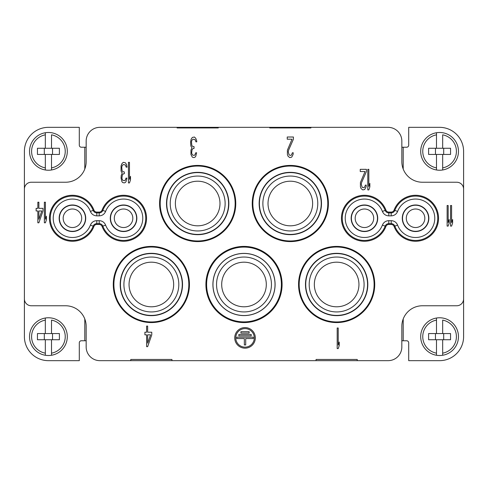 <?xml version="1.0" encoding="UTF-8"?>
<svg xmlns="http://www.w3.org/2000/svg" width="488" height="488" viewBox="0 0 488 488"><rect width="100%" height="100%" fill="white"/><g stroke="black" fill="none" stroke-linecap="round" stroke-linejoin="round"><path stroke-width="0.73" d="M124.147 182.921L125.349 182.488L126.032 181.609L126.892 178.108L126.032 178.108L125.178 180.298L124.318 180.731L122.775 180.298L122.262 179.419L121.915 178.108L122.262 175.479L122.604 174.6L123.635 173.728L124.318 173.728L124.318 171.971L122.604 171.532L122.085 170.66L121.744 167.152L122.262 165.401L123.458 164.529L125.349 164.962L126.203 167.152L127.063 167.152L126.551 164.529L125.349 162.772L123.287 162.333L121.915 163.651L121.061 165.841L121.061 170.66L121.402 171.971L122.262 172.85L121.231 175.479L121.061 178.108L121.915 181.609L122.604 182.488L124.147 182.921M218.264 127.337L99.888 127.337L177.089 127.337L177.089 127.947L218.264 127.947L218.264 127.337L269.736 127.337L269.736 127.947L310.911 127.947L310.911 127.337L388.113 127.337A13.725 13.725 0 0 1 401.837 141.062L401.837 161.65A20.587 20.587 0 0 0 422.425 182.237L456.738 182.237A6.862 6.862 0 0 1 463.6 189.1L463.6 298.9A6.862 6.862 0 0 1 456.738 305.762L422.425 305.762A20.587 20.587 0 0 0 401.837 326.35L401.819 347.627M232.642 360.662L388.113 360.662A13.725 13.725 0 0 0 401.837 346.938M401.715 348.749A13.725 13.725 0 0 1 388.113 360.662L357.234 360.662L357.234 359.461L316.059 359.461L316.059 360.662L171.947 360.662L171.947 359.461L130.772 359.461L130.772 360.662L99.888 360.662A13.725 13.725 0 0 1 86.162 346.938L86.162 326.35A20.587 20.587 0 0 0 65.575 305.762L31.262 305.762A6.862 6.862 0 0 1 24.4 298.9L24.4 189.1A6.862 6.862 0 0 1 31.262 182.237L65.575 182.237A20.587 20.587 0 0 0 86.162 161.65L86.181 140.373A13.725 13.725 0 0 1 99.888 127.337A13.725 13.725 0 0 0 86.162 141.062L86.162 147.236L84.79 147.236L84.79 169.043M388.814 215.861L388.814 212.091A3.087 3.087 0 0 1 385.929 210.096A22.991 22.991 0 0 0 350.622 199.891A22.991 22.991 0 0 0 350.622 236.643A22.991 22.991 0 0 0 385.929 226.432A3.087 3.087 0 0 1 388.814 224.443L388.814 223.632L391.187 223.632A3.898 3.898 0 0 1 394.835 226.145A22.18 22.18 0 0 0 428.891 235.991A22.18 22.18 0 0 0 428.891 200.537A22.18 22.18 0 0 0 394.835 210.389A3.898 3.898 0 0 1 391.187 212.902L388.814 212.902A3.898 3.898 0 0 1 385.166 210.389L382.391 211.426C383.623 214.244 385.764 215.726 388.814 215.861L391.187 215.861C394.237 215.726 396.378 214.244 397.61 211.426L394.072 210.096A22.991 22.991 0 0 1 429.379 199.891A22.991 22.991 0 0 1 429.379 236.643A22.991 22.991 0 0 1 394.072 226.432A3.087 3.087 0 0 0 391.187 224.443L388.814 224.443M388.814 212.091L391.187 212.091A3.087 3.087 0 0 0 394.072 210.096M336.641 246.403A38.088 38.088 0 0 0 298.558 284.486A38.088 38.088 0 0 0 336.641 322.574A38.088 38.088 0 0 0 374.729 284.486A38.088 38.088 0 0 0 336.641 246.403M244 246.403A38.088 38.088 0 0 0 205.912 284.486A38.088 38.088 0 0 0 244 322.574A38.088 38.088 0 0 0 282.088 284.486A38.088 38.088 0 0 0 244 246.403M197.677 165.426A38.088 38.088 0 0 0 159.588 203.508A38.088 38.088 0 0 0 197.677 241.597A38.088 38.088 0 0 0 235.765 203.508A38.088 38.088 0 0 0 197.677 165.426M151.359 246.403A38.088 38.088 0 0 0 113.271 284.486A38.088 38.088 0 0 0 151.359 322.574A38.088 38.088 0 0 0 189.442 284.486A38.088 38.088 0 0 0 151.359 246.403M290.323 165.426A38.088 38.088 0 0 0 252.235 203.508A38.088 38.088 0 0 0 290.323 241.597A38.088 38.088 0 0 0 328.412 203.508A38.088 38.088 0 0 0 290.323 165.426M105.609 225.108C104.377 222.284 102.236 220.808 99.186 220.667L99.186 224.443A3.087 3.087 0 0 1 102.071 226.432A22.991 22.991 0 0 0 137.378 236.643A22.991 22.991 0 0 0 137.378 199.891A22.991 22.991 0 0 0 102.071 210.096A3.087 3.087 0 0 1 99.186 212.091L99.186 212.902L96.813 212.902A3.898 3.898 0 0 1 93.165 210.389A22.18 22.18 0 0 0 59.109 200.537A22.18 22.18 0 0 0 59.109 235.991A22.18 22.18 0 0 0 93.165 226.145A3.898 3.898 0 0 1 96.813 223.632L99.186 223.632A3.898 3.898 0 0 1 102.834 226.145L105.609 225.108A19.215 19.215 0 0 0 142.636 215.94A19.215 19.215 0 0 0 105.621 211.389M99.186 224.443L96.813 224.443A3.087 3.087 0 0 0 93.928 226.432A22.991 22.991 0 0 1 58.621 236.643A22.991 22.991 0 0 1 58.621 199.891A22.991 22.991 0 0 1 93.928 210.096A3.087 3.087 0 0 0 96.813 212.091L99.186 212.091M234.734 337.879A10.291 10.291 0 0 0 245.031 348.17A10.291 10.291 0 0 0 255.322 337.879A10.291 10.291 0 0 0 245.031 327.582A10.291 10.291 0 0 0 234.734 337.879M450.558 205.503L450.558 226.09L451.589 226.09L452.62 223.022L452.62 219.521L451.589 222.583L451.589 205.503L450.558 205.503M447.13 205.503L447.13 226.09L448.161 226.09L449.186 223.022L449.186 219.521L448.161 222.583L448.161 205.503L447.13 205.503M367.8 169.336L367.8 189.924L368.83 189.924L369.855 186.855L369.855 183.354L368.83 186.422L368.83 169.336L367.8 169.336M366.427 171.526L366.427 169.336L360.248 169.336L360.248 171.526L365.055 171.526L360.425 182.475L360.425 186.855L361.108 188.612L362.822 189.924L364.713 189.484L366.085 186.855L366.256 185.105L365.396 185.105L364.542 187.294L363.682 187.734L362.139 187.294L361.279 184.226L361.62 182.475L366.427 171.526M337.19 327.997L337.19 348.585L338.221 348.585L339.251 345.516L339.251 342.015L338.221 345.083L338.221 327.997L337.19 327.997M293.41 139.202L293.41 137.012L287.237 137.012L287.237 139.202L292.037 139.202L287.408 150.158L287.408 154.537L288.091 156.288L289.805 157.6L291.696 157.16L293.068 154.537L293.239 152.781L292.379 152.781L291.525 154.971L290.665 155.41L289.122 154.971L288.262 151.908L288.609 150.158L293.41 139.202M191.125 139.202L190.613 141.831L190.784 145.339L191.125 146.65L191.985 147.528L190.954 150.158L190.954 154.537L192.327 157.16L193.87 157.6L195.072 157.16L195.755 156.288L196.615 152.781L195.755 152.781L194.901 154.971L194.041 155.41L192.498 154.971L191.985 154.098L191.638 152.781L191.985 150.158L192.327 149.279L193.358 148.401L194.041 148.401L194.041 146.65L192.327 146.211L191.808 145.339L191.467 141.831L191.985 140.08L193.181 139.202L195.072 139.641L195.926 141.831L196.786 141.831L196.615 140.52L195.755 138.33L194.383 137.012L192.327 137.451L191.125 139.202M147.65 346.663L151.768 334.835L151.768 332.206L147.65 332.206L147.65 326.075L146.62 326.075L146.62 332.206L144.906 332.206L144.906 334.835L146.62 334.835L146.62 346.663L147.65 346.663M128.435 162.333L128.435 182.921L129.466 182.921L130.497 179.859L130.497 176.351L129.466 179.419L129.466 162.333L128.435 162.333M44.371 202.209L44.371 222.796L45.402 222.796L46.427 219.728L46.427 216.227L45.402 219.289L45.402 202.209L44.371 202.209M38.881 222.796L42.999 210.969L42.999 208.339L38.881 208.339L38.881 202.209L37.85 202.209L37.85 208.339L36.136 208.339L36.136 210.969L37.85 210.969L37.85 222.796L38.881 222.796M254.297 337.879A9.266 9.266 0 0 0 245.031 328.613A9.266 9.266 0 0 0 235.765 337.879A9.266 9.266 0 0 0 245.031 347.145A9.266 9.266 0 0 0 254.297 337.879M253.266 337.19L236.796 337.19L236.796 338.562L244.342 338.562L244.342 344.967L245.714 344.967L245.714 338.562L253.266 338.562L253.266 337.19M251.204 335.817L251.204 334.445L238.852 334.445L238.852 335.817L251.204 335.817M249.148 333.072L249.148 331.7L240.913 331.7L240.913 333.072L249.148 333.072M150.566 334.835L147.65 343.162L147.65 334.835L150.566 334.835M41.797 210.969L38.881 219.289L38.881 210.969L41.797 210.969M397.616 211.389A19.215 19.215 0 0 1 434.637 215.94A19.215 19.215 0 0 1 397.604 225.108C396.378 222.284 394.237 220.808 391.187 220.667L388.814 220.667L388.814 223.632A3.898 3.898 0 0 0 385.166 226.145A22.18 22.18 0 0 1 351.11 235.991A22.18 22.18 0 0 1 351.11 200.537A22.18 22.18 0 0 1 385.166 210.389L385.929 210.096M385.929 226.432L382.391 225.108C383.623 222.284 385.764 220.808 388.814 220.667M382.379 211.389A19.215 19.215 0 0 0 345.364 215.928A19.215 19.215 0 0 0 382.379 225.139M364.438 231.544A13.28 13.28 0 0 1 351.159 218.264A13.28 13.28 0 0 1 364.438 204.984A13.28 13.28 0 0 1 377.718 218.264A13.28 13.28 0 0 1 364.438 231.544M415.562 231.544A13.28 13.28 0 0 1 402.283 218.264A13.28 13.28 0 0 1 415.562 204.984A13.28 13.28 0 0 1 428.842 218.264A13.28 13.28 0 0 1 415.562 231.544M364.438 205.228A13.036 13.036 0 0 0 351.397 218.264A13.036 13.036 0 0 0 364.438 231.306A13.036 13.036 0 0 0 377.474 218.264A13.036 13.036 0 0 0 364.438 205.228M364.438 227.53A9.266 9.266 0 0 1 355.173 218.264A9.266 9.266 0 0 1 364.438 208.998A9.266 9.266 0 0 1 373.698 218.264A9.266 9.266 0 0 1 364.438 227.53M424.828 218.264A9.266 9.266 0 0 0 415.562 208.998A9.266 9.266 0 0 0 406.297 218.264A9.266 9.266 0 0 0 415.562 227.53A9.266 9.266 0 0 0 424.828 218.264M415.562 231.306A13.036 13.036 0 0 0 428.598 218.264A13.036 13.036 0 0 0 415.562 205.228A13.036 13.036 0 0 0 402.521 218.264A13.036 13.036 0 0 0 415.562 231.306M72.438 227.53A9.266 9.266 0 0 1 63.172 218.264A9.266 9.266 0 0 1 72.438 208.998A9.266 9.266 0 0 1 81.703 218.264A9.266 9.266 0 0 1 72.438 227.53M72.438 231.306A13.036 13.036 0 0 0 85.479 218.264A13.036 13.036 0 0 0 72.438 205.228A13.036 13.036 0 0 0 59.402 218.264A13.036 13.036 0 0 0 72.438 231.306M72.438 204.984A13.28 13.28 0 0 1 85.717 218.264A13.28 13.28 0 0 1 72.438 231.544A13.28 13.28 0 0 1 59.158 218.264A13.28 13.28 0 0 1 72.438 204.984M102.071 226.432L102.834 226.145A22.18 22.18 0 0 0 136.89 235.991A22.18 22.18 0 0 0 136.89 200.537A22.18 22.18 0 0 0 102.834 210.389L105.609 211.426C104.377 214.244 102.236 215.726 99.186 215.861L96.813 215.861C93.763 215.726 91.622 214.244 90.39 211.426A19.215 19.215 0 0 0 53.363 215.94A19.215 19.215 0 0 0 90.396 225.108C91.622 222.284 93.763 220.808 96.813 220.667L99.186 220.667M123.562 231.544A13.28 13.28 0 0 1 110.282 218.264A13.28 13.28 0 0 1 123.562 204.984A13.28 13.28 0 0 1 136.841 218.264A13.28 13.28 0 0 1 123.562 231.544M102.071 210.096L102.834 210.389A3.898 3.898 0 0 1 99.186 212.902L99.186 215.861M123.562 205.228A13.036 13.036 0 0 0 110.526 218.264A13.036 13.036 0 0 0 123.562 231.306A13.036 13.036 0 0 0 136.603 218.264A13.036 13.036 0 0 0 123.562 205.228M123.562 227.53A9.266 9.266 0 0 1 114.302 218.264A9.266 9.266 0 0 1 123.562 208.998A9.266 9.266 0 0 1 132.827 218.264A9.266 9.266 0 0 1 123.562 227.53M86.181 347.621L86.162 340.758L81.362 340.758A2.056 2.056 0 0 0 79.3 342.82L79.3 360.662L48.422 360.662A24.016 24.016 0 0 1 24.4 336.641L24.4 298.906M130.772 360.662L171.947 360.662L130.772 360.662M463.6 297.527L463.6 336.647A24.016 24.016 0 0 1 439.578 360.662L408.7 360.662L408.7 342.82A2.056 2.056 0 0 0 406.638 340.764L401.837 340.764M401.837 147.236L406.638 147.236A2.056 2.056 0 0 0 408.7 145.18L408.7 127.337L439.578 127.337A24.016 24.016 0 0 1 463.6 151.353L463.6 189.094M310.911 127.337L269.736 127.337M401.819 140.373L401.837 141.062M24.4 190.472L24.4 151.353A24.016 24.016 0 0 1 48.416 127.337L79.3 127.337L79.3 145.18A2.056 2.056 0 0 0 81.356 147.236L84.79 147.236M45.329 167.884A16.812 16.812 0 0 1 45.329 134.828L45.329 132.736A18.873 18.873 0 0 0 45.329 169.976A18.873 18.873 0 0 0 51.508 169.976L51.508 167.884L51.508 169.976A18.873 18.873 0 0 0 51.508 132.736A18.873 18.873 0 0 0 45.329 132.736L45.329 148.267L37.442 148.267L37.442 154.446L45.329 154.446L45.329 169.976L45.329 154.446L59.402 154.446L59.402 148.267L51.508 148.267L51.508 134.828A16.812 16.812 0 0 1 51.508 167.884L51.508 154.446M45.329 148.267L51.508 148.267M52.539 154.446L52.539 148.267M44.304 148.267L44.304 154.446M436.492 353.172A16.812 16.812 0 0 1 436.492 320.116L436.492 318.024A18.873 18.873 0 0 0 436.492 355.264A18.873 18.873 0 0 0 442.671 355.264L442.671 353.172L442.671 355.264A18.873 18.873 0 0 0 442.671 318.024A18.873 18.873 0 0 0 436.492 318.024L436.492 333.554L428.598 333.554L428.598 339.733L436.492 339.733L436.492 355.264L436.492 339.733L450.558 339.733L450.558 333.554L442.671 333.554L442.671 320.116A16.812 16.812 0 0 1 442.671 353.172L442.671 339.733M436.492 333.554L442.671 333.554M443.696 339.733L443.696 333.554M435.461 333.554L435.461 339.733M336.647 262.184A22.302 22.302 0 0 1 358.948 284.492A22.302 22.302 0 0 1 336.641 306.793A22.302 22.302 0 0 1 314.339 284.486A22.302 22.302 0 0 1 336.647 262.184M336.647 311.936A27.45 27.45 0 0 0 364.091 284.486A27.45 27.45 0 0 0 336.641 257.036A27.45 27.45 0 0 0 309.191 284.486A27.45 27.45 0 0 0 336.647 311.936M336.641 253.577A30.909 30.909 0 0 1 367.555 284.486A30.909 30.909 0 0 1 336.641 315.4A30.909 30.909 0 0 1 305.732 284.486A30.909 30.909 0 0 1 336.641 253.577M336.641 253.321A31.171 31.171 0 0 1 367.812 284.486A31.171 31.171 0 0 1 336.641 315.657A31.171 31.171 0 0 1 305.476 284.486A31.171 31.171 0 0 1 336.641 253.321M299.174 284.486A37.472 37.472 0 0 1 336.641 247.019A37.472 37.472 0 0 1 374.113 284.486A37.472 37.472 0 0 1 336.641 321.958A37.472 37.472 0 0 1 299.174 284.486M244 262.184A22.302 22.302 0 0 1 266.302 284.492A22.302 22.302 0 0 1 244 306.793A22.302 22.302 0 0 1 221.698 284.486A22.302 22.302 0 0 1 244 262.184M244 311.936A27.45 27.45 0 0 0 271.45 284.486A27.45 27.45 0 0 0 244 257.036A27.45 27.45 0 0 0 216.55 284.486A27.45 27.45 0 0 0 244 311.936M244 315.522A31.031 31.031 0 0 0 275.031 284.486A31.031 31.031 0 0 0 244 253.455A31.031 31.031 0 0 0 212.969 284.486A31.031 31.031 0 0 0 244 315.522M244 253.394A31.092 31.092 0 0 1 275.092 284.486A31.092 31.092 0 0 1 244 315.584A31.092 31.092 0 0 1 212.908 284.486A31.092 31.092 0 0 1 244 253.394M206.607 284.486A37.393 37.393 0 0 1 244 247.093A37.393 37.393 0 0 1 281.393 284.486A37.393 37.393 0 0 1 244 321.885A37.393 37.393 0 0 1 206.607 284.486M290.323 181.207A22.302 22.302 0 0 1 312.625 203.514A22.302 22.302 0 0 1 290.323 225.816A22.302 22.302 0 0 1 268.022 203.508A22.302 22.302 0 0 1 290.323 181.207M290.323 230.958A27.45 27.45 0 0 0 317.773 203.508A27.45 27.45 0 0 0 290.323 176.058A27.45 27.45 0 0 0 262.873 203.508A27.45 27.45 0 0 0 290.323 230.958M290.323 172.599A30.909 30.909 0 0 1 321.232 203.508A30.909 30.909 0 0 1 290.323 234.423A30.909 30.909 0 0 1 259.409 203.508A30.909 30.909 0 0 1 290.323 172.599M290.323 172.343A31.171 31.171 0 0 1 321.488 203.508A31.171 31.171 0 0 1 290.323 234.679A31.171 31.171 0 0 1 259.152 203.508A31.171 31.171 0 0 1 290.323 172.343M252.851 203.508A37.472 37.472 0 0 1 290.323 166.042A37.472 37.472 0 0 1 327.79 203.508A37.472 37.472 0 0 1 290.323 240.981A37.472 37.472 0 0 1 252.851 203.508M197.677 181.207A22.302 22.302 0 0 1 219.984 203.514A22.302 22.302 0 0 1 197.677 225.816A22.302 22.302 0 0 1 175.375 203.508A22.302 22.302 0 0 1 197.677 181.207M197.677 230.958A27.45 27.45 0 0 0 225.127 203.508A27.45 27.45 0 0 0 197.677 176.058A27.45 27.45 0 0 0 170.227 203.508A27.45 27.45 0 0 0 197.677 230.958M197.677 172.599A30.909 30.909 0 0 1 228.591 203.508A30.909 30.909 0 0 1 197.677 234.423A30.909 30.909 0 0 1 166.768 203.508A30.909 30.909 0 0 1 197.677 172.599M197.677 172.343A31.171 31.171 0 0 1 228.848 203.508A31.171 31.171 0 0 1 197.677 234.679A31.171 31.171 0 0 1 166.512 203.508A31.171 31.171 0 0 1 197.677 172.343M160.21 203.508A37.472 37.472 0 0 1 197.677 166.042A37.472 37.472 0 0 1 235.149 203.508A37.472 37.472 0 0 1 197.677 240.981A37.472 37.472 0 0 1 160.21 203.508M151.359 262.184A22.302 22.302 0 0 1 173.661 284.492A22.302 22.302 0 0 1 151.359 306.793A22.302 22.302 0 0 1 129.052 284.486A22.302 22.302 0 0 1 151.359 262.184M151.359 311.936A27.45 27.45 0 0 0 178.809 284.486A27.45 27.45 0 0 0 151.359 257.036A27.45 27.45 0 0 0 123.909 284.486A27.45 27.45 0 0 0 151.359 311.936M151.359 253.577A30.909 30.909 0 0 1 182.268 284.486A30.909 30.909 0 0 1 151.359 315.4A30.909 30.909 0 0 1 120.444 284.486A30.909 30.909 0 0 1 151.359 253.577M151.359 253.321A31.171 31.171 0 0 1 182.524 284.486A31.171 31.171 0 0 1 151.359 315.657A31.171 31.171 0 0 1 120.188 284.486A31.171 31.171 0 0 1 151.359 253.321M113.887 284.486A37.472 37.472 0 0 1 151.359 247.019A37.472 37.472 0 0 1 188.826 284.486A37.472 37.472 0 0 1 151.359 321.958A37.472 37.472 0 0 1 113.887 284.486M45.329 353.172A16.812 16.812 0 0 1 45.329 320.116L45.329 318.024A18.873 18.873 0 0 0 45.329 355.264A18.873 18.873 0 0 0 51.508 355.264L51.508 353.172L51.508 355.264A18.873 18.873 0 0 0 51.508 318.024A18.873 18.873 0 0 0 45.329 318.024L45.329 333.554L37.442 333.554L37.442 339.733L45.329 339.733L45.329 355.264L45.329 339.733L59.402 339.733L59.402 333.554L51.508 333.554L51.508 320.116A16.812 16.812 0 0 1 51.508 353.172L51.508 339.733M45.329 333.554L51.508 333.554M52.539 339.733L52.539 333.554M44.304 333.554L44.304 339.733M436.492 167.884A16.812 16.812 0 0 1 436.492 134.828L436.492 132.736A18.873 18.873 0 0 0 436.492 169.976A18.873 18.873 0 0 0 442.671 169.976L442.671 167.884L442.671 169.976A18.873 18.873 0 0 0 442.671 132.736A18.873 18.873 0 0 0 436.492 132.736L436.492 148.267L428.604 148.267L428.604 154.446L436.492 154.446L436.492 169.976L436.492 154.446L450.564 154.446L450.564 148.267L442.671 148.267L442.671 134.828A16.812 16.812 0 0 1 442.671 167.884L442.671 154.446M436.492 148.267L442.671 148.267M443.702 154.446L443.702 148.267M435.467 148.267L435.467 154.446M391.187 220.667L391.187 224.443M394.072 226.432L397.61 225.108M391.187 212.091L391.187 215.861M90.39 225.108L93.928 226.432M96.813 224.443L96.813 220.667M90.39 211.426L93.928 210.096M96.813 215.861L96.813 212.091M403.21 340.764L403.21 318.957M403.21 169.043L403.21 147.236M84.79 318.957L84.79 340.758M45.329 132.736A18.873 18.873 0 0 0 45.329 169.976M51.508 169.976A18.873 18.873 0 0 0 51.508 132.736M436.492 318.024A18.873 18.873 0 0 0 436.492 355.264M442.671 355.264A18.873 18.873 0 0 0 442.671 318.024M45.329 318.024A18.873 18.873 0 0 0 45.329 355.264M51.508 355.264A18.873 18.873 0 0 0 51.508 318.024M436.492 132.736A18.873 18.873 0 0 0 436.492 169.976M442.671 169.976A18.873 18.873 0 0 0 442.671 132.736"/></g></svg>
